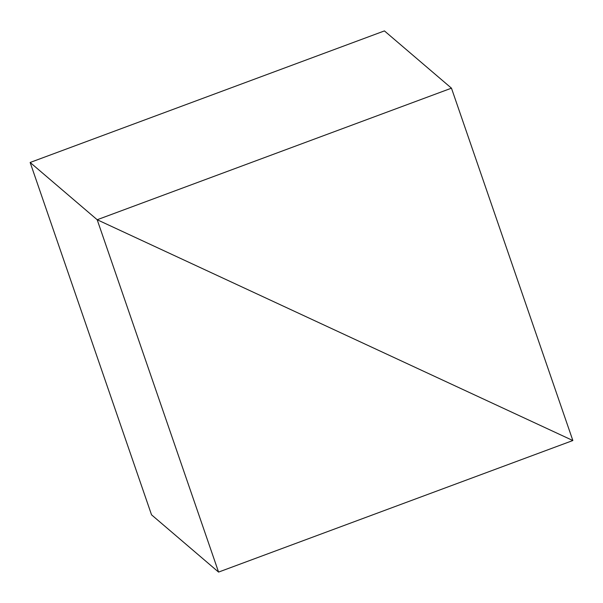 <?xml version="1.0" encoding="UTF-8"?>
<svg xmlns="http://www.w3.org/2000/svg" width="603" height="603" viewBox="0 0 603 603"><rect width="100%" height="100%" fill="white"/><g stroke="black" fill="none" stroke-linecap="round" stroke-linejoin="round"><path stroke-width="0.9" d="M572.85 440.529L451.466 88.174L384.428 30.911L451.466 88.174L97.189 219.741L30.15 162.471L384.428 30.911L30.15 162.471L97.189 219.741L572.85 440.529L451.466 88.174L97.189 219.741L572.85 440.529L97.189 219.741L218.572 572.089L151.534 514.826L30.15 162.471L97.189 219.741L30.15 162.471L151.534 514.826L218.572 572.089L572.85 440.529L97.189 219.741L218.572 572.089L572.85 440.529"/></g></svg>
